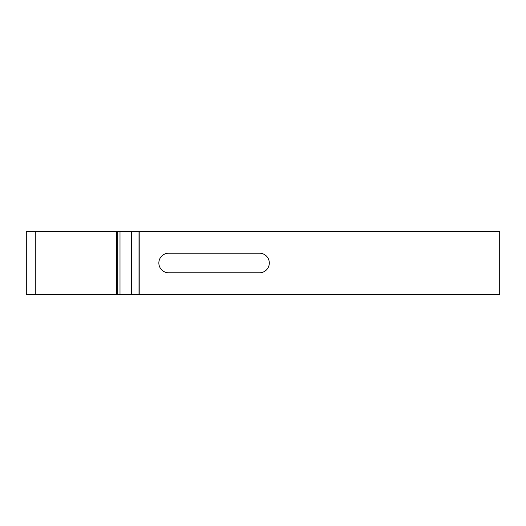<?xml version="1.0" encoding="UTF-8"?>
<svg xmlns="http://www.w3.org/2000/svg" width="526" height="526" viewBox="0 0 526 526"><rect width="100%" height="100%" fill="white"/><g stroke="black" fill="none" stroke-linecap="round" stroke-linejoin="round"><path stroke-width="0.79" d="M139.896 231.44L26.3 231.44L26.3 294.56L499.7 294.56L499.7 231.44L139.896 231.44L139.896 294.56M168.636 272.784L259.528 272.784A9.784 9.784 0 0 0 269.312 263A9.784 9.784 0 0 0 259.528 253.216L168.636 253.216A9.784 9.784 0 0 0 158.852 263A9.784 9.784 0 0 0 168.636 272.784M139.002 231.44L139.002 294.56M35.768 231.44L35.768 294.56M116.377 231.44L116.377 294.56M117.798 231.44L117.798 294.56M120 231.44L120 294.56M131.559 231.44L131.559 294.56"/></g></svg>
